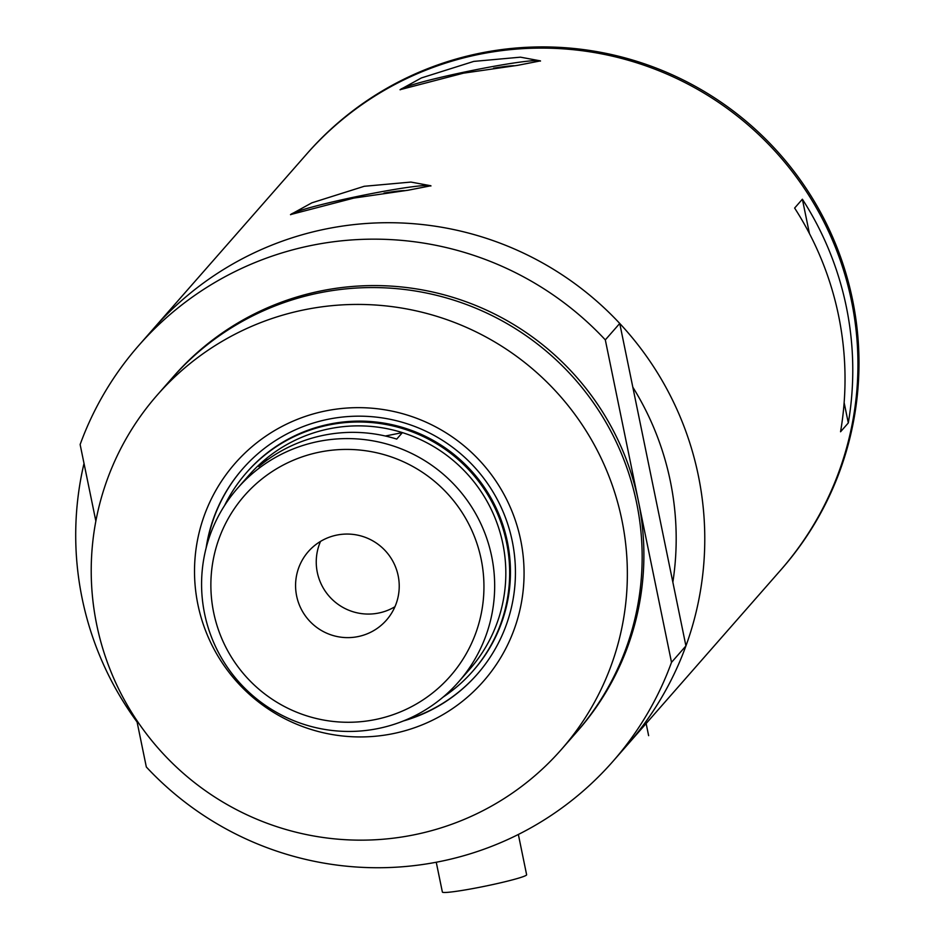 <?xml version="1.0" encoding="UTF-8"?>
<svg xmlns="http://www.w3.org/2000/svg" width="939" height="939" viewBox="0 0 939 939"><rect width="100%" height="100%" fill="white"/><g stroke="black" fill="none" stroke-linecap="round" stroke-linejoin="round"><path stroke-width="1.41" d="M518.351 834.454L526.626 874.761A43.006 2.852 168.4 0 1 481.402 886.932A43.006 2.852 168.4 0 1 442.375 892.05L436.248 862.237M473.784 61.399L421.4 77.937L400.049 89.698L463.443 73.172L517.647 65.343L540.465 60.882L520.476 57.173L473.784 61.399M540.453 61.105A71.669 4.754 -11.6 0 0 475.51 69.803A71.669 4.754 -11.6 0 0 400.178 89.827M364.226 186.286L311.842 202.836L290.491 214.597L353.897 198.07L408.089 190.23L430.907 185.769L410.93 182.072L364.226 186.286M430.907 186.004A71.669 4.754 -11.6 0 0 365.952 194.702A71.669 4.754 -11.6 0 0 290.632 214.726M794.629 208.047A315.363 313.462 41.3 0 1 840.558 431.776L848.304 422.949A315.363 313.462 -138.7 0 0 802.376 199.209L794.629 208.047M172.905 377.208A268.765 267.157 41.3 0 1 321.901 290.738A268.765 267.157 41.3 0 1 638.414 501.121L605.315 339.883L619.74 323.45A315.363 313.462 -138.7 0 0 326.972 228.764A315.363 313.462 41.3 0 1 661.925 380.248A315.363 313.462 41.3 0 1 627.322 744.956A315.363 313.462 -138.7 0 0 685.928 645.926L671.514 662.359A315.363 313.462 -138.7 0 1 612.909 761.4L780.485 570.337A315.363 313.462 -138.7 0 0 851.52 300.996A315.363 313.462 -138.7 0 0 623.437 58.922A315.363 313.462 -138.7 0 0 306.337 154.43A315.363 313.462 41.3 0 1 480.134 54.145A315.363 313.462 41.3 0 1 815.087 205.629A315.363 313.462 41.3 0 1 780.485 570.337L781.518 569.163A315.363 313.462 -138.7 0 0 852.553 299.823A315.363 313.462 -138.7 0 0 624.47 57.737A315.363 313.462 -138.7 0 0 307.37 153.257L153.163 329.049A315.363 313.462 41.3 0 1 326.972 228.764A315.363 313.462 -138.7 0 0 153.163 329.049L138.749 345.493A315.363 313.462 -138.7 0 0 80.132 444.523L95.86 521.11M137.106 722.044A315.363 313.462 41.3 0 1 84.017 463.42M619.74 323.45L672.852 582.203A286.688 284.975 -138.7 0 0 632.816 387.173A286.688 284.975 41.3 0 1 672.852 582.203L685.928 645.926M848.304 422.949L844.138 402.631M809.43 233.529L802.376 199.209M404.509 190.629A47.161 3.122 -11.6 0 0 384.028 193.082M514.067 65.73A47.161 3.122 -11.6 0 0 493.585 68.183M392.432 733.77A165.205 164.219 41.3 0 1 197.883 604.458A165.205 164.219 41.3 0 1 326.138 410.824A165.205 164.219 41.3 0 1 520.699 540.136A165.205 164.219 41.3 0 1 392.432 733.77M403.441 720.941A155.886 154.947 -138.7 0 0 477.153 674.319A155.886 154.947 -138.7 0 0 494.254 494.043A155.886 154.947 -138.7 0 0 328.685 419.158A155.886 154.947 -138.7 0 0 242.767 468.737A155.886 154.947 -138.7 0 0 206.146 547.895M472.704 671.244L473.479 670.364A150.51 149.606 -138.7 0 0 489.994 496.297A150.51 149.606 -138.7 0 0 330.129 424.005A150.51 149.606 -138.7 0 0 247.168 471.871L246.394 472.751A150.51 149.606 41.3 0 1 329.354 424.886A150.51 149.606 41.3 0 1 489.219 497.189A150.51 149.606 41.3 0 1 472.704 671.244A150.51 149.606 41.3 0 1 443.008 697.172M242.955 468.526A155.886 154.947 -138.7 0 0 206.862 545.207M561.346 749.522L576.135 732.666A268.765 267.157 -138.7 0 0 605.632 421.834A268.765 267.157 -138.7 0 0 320.152 292.722A268.765 267.157 -138.7 0 0 172.025 378.194L157.236 395.061A268.765 267.157 -138.7 0 0 127.739 705.893A268.765 267.157 -138.7 0 0 413.219 834.994A268.765 267.157 -138.7 0 0 561.346 749.522A268.765 267.157 -138.7 0 0 590.831 438.689A268.765 267.157 -138.7 0 0 305.363 309.588A268.765 267.157 -138.7 0 0 157.236 395.061M605.315 339.883A315.363 313.462 -138.7 0 0 312.558 245.208A315.363 313.462 -138.7 0 0 138.749 345.493M136.742 720.307L146.331 766.999A315.363 313.462 -138.7 0 0 612.909 761.4M577.004 731.669A268.765 267.157 41.3 0 0 638.414 501.121L671.514 662.359M406.012 719.884A155.886 154.947 -138.7 0 0 477.329 674.12M374.872 719.65A136.894 136.073 -138.7 0 0 481.155 559.198A136.894 136.073 -138.7 0 0 319.941 452.046A136.894 136.073 -138.7 0 0 213.658 612.486A136.894 136.073 -138.7 0 0 374.872 719.65M318.65 441.412A146.93 146.05 41.3 0 1 474.711 511.99A146.93 146.05 41.3 0 1 458.584 681.902A146.93 146.05 41.3 0 1 377.607 728.629A146.93 146.05 41.3 0 1 221.545 658.051A146.93 146.05 41.3 0 1 237.673 488.127A146.93 146.05 41.3 0 1 318.65 441.412M336.984 535.054A51.962 51.645 -138.7 0 0 302.64 611.676A51.962 51.645 -138.7 0 0 386.469 620.104A51.962 51.645 -138.7 0 0 336.984 535.054M320.516 541.416A51.962 51.645 -138.7 0 0 394.967 606.711M458.584 681.902L469.746 669.178A146.93 146.05 -138.7 0 0 402.408 432.609A146.93 146.05 -138.7 0 0 329.812 428.689A146.93 146.05 -138.7 0 0 264.458 460.087A146.93 146.05 -138.7 0 0 248.835 475.404L237.673 488.127M268.061 459.371L264.458 460.087L258.777 466.566A146.93 146.05 -138.7 0 1 324.131 435.168A146.93 146.05 -138.7 0 1 396.728 439.088L402.408 432.609L385.33 436.013M224.562 505.558A150.51 149.606 41.3 0 1 246.394 472.751M648.626 735.66L646.138 723.511"/></g></svg>
